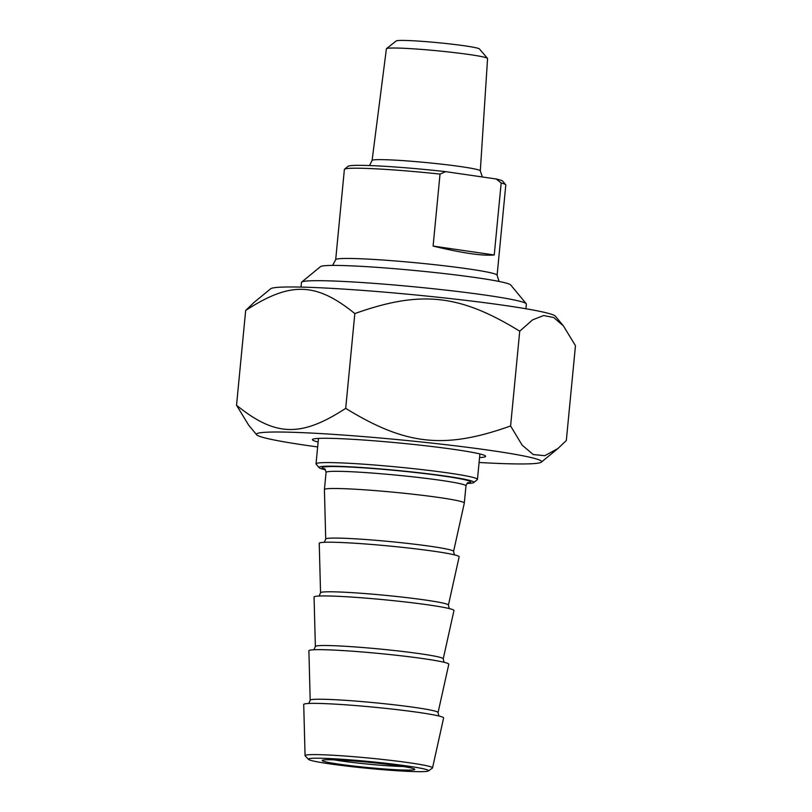 <?xml version="1.0" encoding="UTF-8"?>
<svg xmlns="http://www.w3.org/2000/svg" width="812" height="812" viewBox="0 0 812 812"><rect width="100%" height="100%" fill="white"/><g stroke="black" fill="none" stroke-linecap="round" stroke-linejoin="round"><path stroke-width="1.22" d="M505.774 305.596A143.247 8.201 5.5 0 1 555.388 316.183L563.396 325.866L553.703 317.522L543.664 315.543L532.611 319.847L519.731 331.184C459.582 294.218 420.799 290.077 354.834 313.574C316 282.15 290.32 281.419 245.671 310.458L253.994 302.47L270.67 288.767A143.247 8.201 5.5 0 1 357.493 290.026A143.247 8.201 5.5 0 1 505.774 305.596M479.08 462.485A143.247 8.201 -174.5 0 0 541.33 462.16A143.247 8.201 -174.5 0 0 491.808 450.63A143.247 8.201 -174.5 0 0 336.087 434.552A143.247 8.201 -174.5 0 0 256.612 434.745L248.604 425.062L236.536 405.259C275.369 436.673 301.049 437.414 345.699 408.365C405.848 445.331 444.631 449.472 510.596 425.975L522.126 445.118L533.22 454.547L544.842 455.684L558.006 448.457L566.329 440.469L575.464 345.679L563.396 325.866M256.612 434.745A143.247 8.201 -174.5 0 0 317.654 446.945M519.731 331.184L510.596 425.975M479.557 457.562A87.026 4.984 -174.5 0 0 485.535 456.029A87.026 4.984 -174.5 0 0 426.95 445.93A87.026 4.984 -174.5 0 0 333.235 438.419A87.026 4.984 -174.5 0 0 312.559 439.373A87.026 4.984 -174.5 0 0 318.131 442.012M354.834 313.574L345.699 408.365M245.671 310.458L236.536 405.259M494.244 254.968C482.764 256.084 462.383 253.111 433.1 246.077L494.244 254.968L501.177 182.984A81.088 4.639 5.5 0 1 505.693 184.73A81.088 4.639 5.5 0 1 505.795 185.014L497.106 275.258A81.088 4.639 -174.5 0 0 468.92 268.985A81.088 4.639 -174.5 0 0 355.108 258.571A81.088 4.639 -174.5 0 0 335.681 259.718L344.379 169.475A81.088 4.639 5.5 0 1 344.532 169.221A81.088 4.639 5.5 0 1 363.796 168.328A81.088 4.639 5.5 0 1 440.033 174.093L445.605 171.636L496.223 178.995L501.177 182.984M433.1 246.077L440.033 174.093M445.605 171.636A77.84 4.456 -174.5 0 0 348.064 166.318L344.532 169.221M505.693 184.73L502.78 181.208A77.84 4.456 -174.5 0 0 496.223 178.995M487.494 58.373L479.456 48.964A41.889 2.395 -174.5 0 0 438.044 42.701A41.889 2.395 -174.5 0 0 396.195 40.945L386.512 48.649A50.811 2.913 5.5 0 1 398.58 48.091A50.811 2.913 5.5 0 1 453.248 52.475A50.811 2.913 5.5 0 1 487.494 58.373A50.811 2.913 5.5 0 1 487.565 58.545L480.308 170.896A54.353 3.116 -174.5 0 0 461.409 166.693A54.353 3.116 -174.5 0 0 385.111 159.71A54.353 3.116 -174.5 0 0 372.089 160.482L369.49 165.557M372.089 160.482L386.4 48.811A50.811 2.913 5.5 0 1 386.512 48.649M526.227 303.718L510.677 284.931A95.684 5.481 -174.5 0 0 416.099 270.629A95.684 5.481 -174.5 0 0 320.517 266.62L301.678 282.099A112.98 6.466 5.5 0 1 328.525 280.85A112.98 6.466 5.5 0 1 450.173 290.605A112.98 6.466 5.5 0 1 526.227 303.718A112.98 6.466 5.5 0 1 526.369 304.104L525.922 308.753M301.008 287.093L301.455 282.444A112.98 6.466 5.5 0 1 301.678 282.099M428.462 770.933L432.39 768.091A64.036 3.664 -174.5 0 0 432.542 767.898A64.036 3.664 -174.5 0 0 391.293 760.438A64.036 3.664 -174.5 0 0 320.405 754.693A64.036 3.664 -174.5 0 0 305.068 755.617A64.036 3.664 -174.5 0 0 305.18 755.84L308.489 759.372A60.392 3.461 5.5 0 1 322.851 758.286A60.392 3.461 5.5 0 1 391.323 763.909A60.392 3.461 5.5 0 1 428.462 770.933A60.392 3.461 5.5 0 1 368.171 768.375A60.392 3.461 5.5 0 1 308.489 759.372M333.356 759.819A46.487 2.659 -174.5 0 0 322.313 760.326A46.487 2.659 -174.5 0 0 368.242 767.584A46.487 2.659 -174.5 0 0 414.709 769.228A46.487 2.659 -174.5 0 0 383.416 763.828A46.487 2.659 -174.5 0 0 333.356 759.819M305.068 755.617L303.718 704.501A70.268 4.019 5.5 0 1 374.058 707.201A70.268 4.019 5.5 0 1 443.616 717.97L432.542 767.898M403.29 766.508A43.249 2.477 5.5 0 1 401.493 766.467A43.249 2.477 5.5 0 1 334.047 759.839M473.761 482.551L477.294 479.648A81.088 4.639 -174.5 0 0 477.456 479.395A81.088 4.639 -174.5 0 0 424.95 469.955A81.088 4.639 -174.5 0 0 335.457 462.708A81.088 4.639 -174.5 0 0 316.03 463.855A81.088 4.639 -174.5 0 0 316.142 464.129L319.055 467.651A77.84 4.456 5.5 0 1 337.599 466.281A77.84 4.456 5.5 0 1 425.579 473.497A77.84 4.456 5.5 0 1 473.761 482.551A77.84 4.456 5.5 0 1 467.073 483.465M325.439 469.823A77.84 4.456 5.5 0 1 319.055 467.651M454.385 554.85L453.583 551.409A64.229 3.674 -174.5 0 0 431.253 546.415A64.229 3.674 -174.5 0 0 362.893 539.31A64.229 3.674 -174.5 0 0 325.713 539.097L324.414 489.626A70.268 4.019 5.5 0 1 324.414 489.595A70.268 4.019 5.5 0 1 394.744 492.326A70.268 4.019 5.5 0 1 464.312 503.064A70.268 4.019 5.5 0 1 464.312 503.095L465.966 485.88C466.9 483.424 467.661 482.358 468.25 482.673M320.547 592.821L319.238 543.35A70.268 4.019 5.5 0 1 389.577 546.05A70.268 4.019 5.5 0 1 459.135 556.819L448.417 605.133A64.229 3.674 -174.5 0 0 426.087 600.139A64.229 3.674 -174.5 0 0 357.716 593.024A64.229 3.674 -174.5 0 0 320.547 592.821L319.096 596.038M315.371 646.535L314.061 597.064A70.268 4.019 5.5 0 1 384.401 599.763A70.268 4.019 5.5 0 1 453.959 610.533L443.24 658.857A64.229 3.674 -174.5 0 0 420.91 653.853A64.229 3.674 -174.5 0 0 352.54 646.748A64.229 3.674 -174.5 0 0 315.371 646.535L313.929 649.752M310.194 700.259L308.895 650.788A70.268 4.019 5.5 0 1 379.234 653.487A70.268 4.019 5.5 0 1 448.792 664.257L438.064 712.571A64.229 3.674 -174.5 0 0 415.744 707.577A64.229 3.674 -174.5 0 0 347.374 700.462A64.229 3.674 -174.5 0 0 310.194 700.259L308.753 703.476M467.813 482.876A74.602 4.273 -174.5 0 0 444.753 476.228A74.602 4.273 -174.5 0 0 356.671 467.407A74.602 4.273 -174.5 0 0 324.82 469.113M324.445 468.828L324.435 468.828C324.77 468.23 325.318 469.427 326.069 472.411A70.268 4.019 5.5 0 1 366.963 472.675A70.268 4.019 5.5 0 1 441.535 480.44A70.268 4.019 5.5 0 1 465.966 485.88M541.33 462.16L558.006 448.457M480.308 170.896L482.379 176.986M332.585 265.422L335.681 259.718M497.106 275.258L499.065 281.449M477.456 479.395L479.902 453.959M316.03 463.855L318.477 438.409M324.414 489.595L326.069 472.411M325.713 539.097L324.272 542.314M453.583 551.409L464.312 503.095M449.219 608.564L448.417 605.133M444.042 662.287L443.24 658.857M438.876 716.001L438.064 712.571"/></g></svg>
